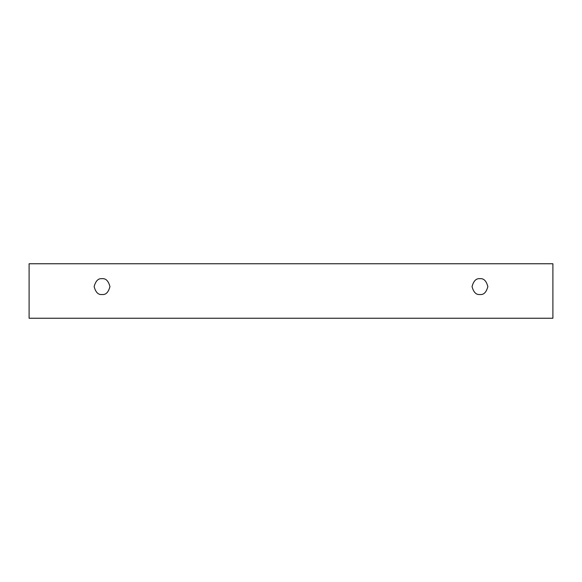 <?xml version="1.0" encoding="UTF-8"?>
<svg xmlns="http://www.w3.org/2000/svg" width="582" height="582" viewBox="0 0 582 582"><rect width="100%" height="100%" fill="white"/><g stroke="black" fill="none" stroke-linecap="round" stroke-linejoin="round"><path stroke-width="0.87" d="M29.1 263.755L552.9 263.755L552.9 318.245L29.1 318.245L29.1 263.755L29.1 318.245L552.9 318.245L552.9 263.755L29.1 263.755M479.954 294.514C476.214 294.965 473.581 292.331 472.046 286.606C473.581 280.88 476.214 278.247 479.954 278.698C483.693 278.247 486.334 280.88 487.862 286.606C486.334 292.331 483.693 294.965 479.954 294.514C483.693 294.965 486.334 292.331 487.862 286.606C486.334 280.88 483.693 278.247 479.954 278.698C476.214 278.247 473.581 280.88 472.046 286.606C473.581 292.331 476.214 294.965 479.954 294.514M102.046 294.514C98.307 294.965 95.666 292.331 94.139 286.606C95.666 280.88 98.307 278.247 102.046 278.698C105.786 278.247 108.419 280.88 109.954 286.606C108.419 292.331 105.786 294.965 102.046 294.514C105.786 294.965 108.419 292.331 109.954 286.606C108.419 280.88 105.786 278.247 102.046 278.698C98.307 278.247 95.666 280.88 94.139 286.606C95.666 292.331 98.307 294.965 102.046 294.514"/></g></svg>
